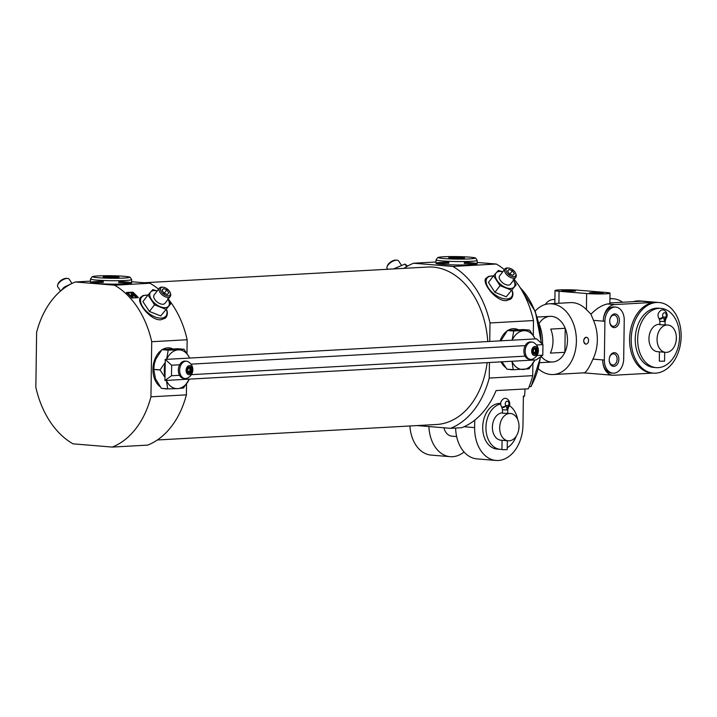<?xml version="1.0" encoding="UTF-8"?>
<svg xmlns="http://www.w3.org/2000/svg" width="717" height="717" viewBox="0 0 717 717"><rect width="100%" height="100%" fill="white"/><g stroke="black" fill="none" stroke-linecap="round" stroke-linejoin="round"><path stroke-width="1.08" d="M519.018 426.104L519.009 425.737A13.713 9.635 94.7 0 0 510.477 413.476A13.713 9.635 94.7 0 0 499.749 426.355A13.713 9.635 94.7 0 0 508.228 440.812A13.713 9.635 94.7 0 0 518.651 430.11L518.723 429.752A11.427 8.03 94.7 0 0 519.027 426.83A11.427 8.03 94.7 0 0 519.018 426.104L518.723 429.752M502.456 412.858A13.713 9.635 94.7 0 0 492.418 426.265A13.713 9.635 94.7 0 0 500.932 440.211L508.228 440.812M508.559 406.037A2.626 1.228 36.1 0 0 508.326 405.643A2.626 1.846 94.7 0 0 508.846 402.864A2.626 1.846 94.7 0 0 507.295 401.188A2.626 1.846 94.7 0 0 505.413 402.82A2.626 1.846 94.7 0 0 505.781 405.786A2.626 1.479 142.7 0 1 505.404 406.261L501.819 407.211C499.848 404.029 500.385 401.251 503.424 398.885C507.036 396.349 512.126 402.829 508.595 407.023A2.626 1.21 35.6 0 0 508.326 405.652L505.548 405.41L508.326 405.652A5.915 4.159 -85.3 0 0 506.991 409.972L502.5 409.774L502.456 413.189L510.477 413.476M474.654 427.619L464.051 426.74A85.708 60.712 86.8 0 0 474.753 420.144L474.654 427.619A34.282 24.082 94.7 0 0 496.003 460.448A34.282 24.082 94.7 0 0 522.98 424.939L523.383 396.116L524.181 396.071A68.572 48.568 86.8 0 1 523.365 396.994M417.142 425.575L450.527 428.327L461.811 427.699L464.051 426.74M525.086 388.972L524.593 395.838M428.891 426.543A34.282 24.082 94.7 0 0 450.204 456.675A34.282 24.082 94.7 0 0 464.051 451.979M409.9 425.979A34.282 24.082 94.7 0 0 431.15 455.107L450.204 456.675M496.003 460.448L476.948 458.88A34.282 24.082 -85.3 0 1 455.618 428.04M474.753 420.144A85.708 60.712 -93.2 0 0 496.101 390.577L528.321 388.793A85.708 60.712 86.8 0 0 532.722 375.654L489.236 378.065A85.708 60.712 86.8 0 1 450.527 428.327M477.146 262.458L496.281 264.035A85.708 60.712 86.8 0 1 504.418 269.619M514.197 279.397A85.708 60.712 86.8 0 1 533.493 320.553L533.287 335.368M532.892 363.6L532.722 375.654M529.137 386.759L530.598 386.535M165.815 309.296L154.513 304.815L148.025 294.965L142.916 301.606L149.405 311.456L160.698 315.937L170.628 303.918L160.698 315.937M165.152 318.231C167.402 315.713 167.948 313.033 166.801 310.201C167.823 313.696 167.276 316.367 165.152 318.231L160.868 319.773C150.821 320.902 136.409 302.511 140.2 297.689L143.059 295.521L147.962 295.046M186.537 384.007L186.393 394.852L150.946 396.815L151.717 341.713A85.708 60.712 86.8 0 0 114.505 285.205L149.943 283.233A85.708 60.712 86.8 0 1 158.556 289.202M168.262 299.079A85.708 60.712 86.8 0 1 187.155 339.75L186.967 353.275M151.717 341.713L187.155 339.75M131.919 298.012A85.708 60.712 -93.2 0 0 126.398 292.518L132.842 292.16A85.708 60.712 86.8 0 1 138.363 297.654L131.919 298.012M71.978 283.448L69.199 279.227A6.856 3.074 146.6 0 0 67.586 278.447L66.439 278.357A5.808 2.599 146.6 0 0 65.928 278.357A5.808 2.599 146.6 0 0 58.041 283.887L57.674 284.972A6.856 3.074 146.6 0 0 57.745 286.773L60.56 291.039M150.946 396.815A85.708 60.712 86.8 0 1 112.246 447.076L73.062 443.85A85.708 60.712 86.8 0 1 35.85 387.332L36.621 332.24A85.708 60.712 86.8 0 1 75.33 281.978L90.476 281.136M511.346 290.143L500.045 285.662L493.556 275.812L488.447 282.444L494.936 292.303L506.229 296.784L516.159 284.766L506.229 296.784M510.683 299.079C512.933 296.551 513.48 293.88 512.332 291.048C513.354 294.544 512.807 297.214 510.683 299.079L506.399 300.62C496.352 301.749 481.941 283.349 485.732 278.537M489.747 341.435L489.998 322.964A85.708 60.712 86.8 0 0 452.786 266.446L496.281 264.035M489.998 322.964L533.493 320.553M502.402 271.671L502.859 271.644M401.412 265.209L398.625 260.961A6.856 3.074 146.6 0 0 397.003 260.19L395.856 260.101A5.808 2.599 146.6 0 0 395.345 260.101A5.808 2.599 146.6 0 0 387.467 265.622L387.09 266.715A6.856 3.074 146.6 0 0 387.171 268.508L387.664 269.26M403.94 268.355A85.708 60.712 86.8 0 1 413.61 263.22L436.008 261.983M186.393 394.852A85.708 60.712 86.8 0 1 147.684 445.114L112.246 447.076M127.034 293.083L132.358 292.787L132.842 292.16M114.505 285.205L75.33 281.978M131.605 281.727L149.943 283.233M144.153 282.758L427.699 267.038A78.852 55.854 86.8 0 1 487.766 341.543M487.139 362.623A78.852 55.854 86.8 0 1 436.429 424.509L157.346 439.978M452.786 266.446L413.61 263.22M489.236 378.065L489.451 362.497M539.032 323.645A37.714 26.717 86.8 0 1 542.554 344.277M132.358 292.787A84.794 60.067 86.8 0 1 133.595 293.907M136.131 296.39A84.794 60.067 86.8 0 1 137.377 297.707M132.045 293.603L131.946 296.076L131.22 294.83L132.143 293.594L134.913 294.696L136.167 296.533L134.366 294.759L132.564 294.696L133.237 295.879L132.914 297.071M131.686 294.069L131.22 294.83M136.167 296.533L135.083 296.766L134.007 295.225L134.366 294.759M133.237 295.879C133.353 297.143 132.331 297.161 130.189 295.942L128.173 293.647L130.243 295.529L132.304 296.049M134.93 296.273L135.289 295.807M135.083 296.766L135.441 296.3M513.067 369.712A20.569 14.448 -85.3 0 1 512.691 369.739A20.569 14.448 -85.3 0 1 511.284 369.721A20.569 14.448 -85.3 0 1 509.536 369.416M505.602 367.489A20.569 14.448 -85.3 0 1 501.04 361.852M500.099 340.862A20.569 14.448 -85.3 0 1 506.964 331.066M508.048 330.349A20.569 14.448 -85.3 0 1 514.663 328.718A20.569 14.448 -85.3 0 1 518.194 329.659M464.231 262.332A20.569 1.416 -179.2 0 1 477.119 263.829A20.569 1.416 -179.2 0 1 471.141 264.743A20.569 1.416 -179.2 0 1 448.708 264.743A20.569 1.416 -179.2 0 1 435.99 263.256A20.569 1.416 -179.2 0 1 448.914 262.117M167.536 388.865A20.569 14.448 -85.3 0 1 167.16 388.892A20.569 14.448 -85.3 0 1 165.752 388.874A20.569 14.448 -85.3 0 1 164.005 388.569M160.079 386.642A20.569 14.448 -85.3 0 1 152.963 368.502A20.569 14.448 -85.3 0 1 161.433 350.219M162.517 349.502A20.569 14.448 -85.3 0 1 169.131 347.87A20.569 14.448 -85.3 0 1 172.663 348.812M118.699 281.485A20.569 1.416 -179.2 0 1 131.587 282.982A20.569 1.416 -179.2 0 1 125.609 283.896A20.569 1.416 -179.2 0 1 103.176 283.896A20.569 1.416 -179.2 0 1 90.459 282.408A20.569 1.416 -179.2 0 1 103.382 281.27M437.72 263.847A20.569 1.416 -179.2 0 1 448.905 263.256M464.213 263.471A20.569 1.416 -179.2 0 1 475.38 264.376M512.252 369.64A20.569 14.448 -85.3 0 1 511.875 369.667A20.569 14.448 -85.3 0 1 510.88 369.676M514.259 328.691A20.569 14.448 -85.3 0 1 517.557 329.668M92.188 283A20.569 1.416 -179.2 0 1 103.373 282.408M118.681 282.623A20.569 1.416 -179.2 0 1 129.849 283.529M166.72 388.793A20.569 14.448 -85.3 0 1 166.344 388.829A20.569 14.448 -85.3 0 1 165.349 388.829M168.728 347.844A20.569 14.448 -85.3 0 1 172.026 348.829M407.57 266.106L404.98 264.071L393.57 268.929M404.98 264.071L406.664 266.634M397.003 260.19A6.856 3.074 146.6 0 0 396.402 260.181A6.856 3.074 146.6 0 0 387.09 266.715M500.045 285.662L494.936 292.303M513.157 279.522L516.159 284.766M493.556 275.812L498.369 270.434L502.742 271.788M513.578 280.204A11.427 6.229 -142.4 0 1 513.99 287.141A11.427 6.229 -142.4 0 1 505.942 287.589A11.427 6.229 -142.4 0 1 497.042 280.419A11.427 6.229 -142.4 0 1 496.209 272.81A11.427 6.229 -142.4 0 1 502.707 271.842M513.793 276.717A5.808 3.164 -142.4 0 1 506.659 272.299A5.808 3.164 -142.4 0 1 508.712 268.059A5.808 3.164 -142.4 0 1 515.693 273.437A5.808 3.164 -142.4 0 1 513.793 276.717M509.5 273.993L512.888 275.337L514.331 273.733L512.386 270.775L508.998 269.431L507.555 271.044L509.5 273.993M515.693 273.437L516.016 274.333A6.856 3.737 -142.4 0 1 515.837 277.264A6.856 3.737 -142.4 0 1 513.775 278.205A6.856 3.737 -142.4 0 1 506.704 274.763A6.856 3.737 -142.4 0 1 504.974 268.902A6.856 3.737 -142.4 0 1 507.761 267.979L508.712 268.059M504.974 268.902L499.668 275.785A6.856 3.737 37.6 0 0 501.398 281.656A6.856 3.737 37.6 0 0 508.47 285.097A6.856 3.737 37.6 0 0 510.531 284.156L515.837 277.264M509.805 274.118L512.386 270.775M507.645 271.178L508.998 269.431M60.524 291.192L64.127 287.167L64.584 287.858M64.127 287.167L71.736 283.565M67.586 278.447A6.856 3.074 146.6 0 0 66.977 278.447A6.856 3.074 146.6 0 0 57.674 284.972M154.513 304.815L149.405 311.456M167.626 298.684L170.628 303.918M148.025 294.965L152.838 289.587L157.211 290.95M168.047 299.356A11.427 6.229 -142.4 0 1 168.459 306.293A11.427 6.229 -142.4 0 1 160.411 306.742A11.427 6.229 -142.4 0 1 151.511 299.572A11.427 6.229 -142.4 0 1 150.678 291.962A11.427 6.229 -142.4 0 1 157.175 290.994M168.271 295.87A5.808 3.164 -142.4 0 1 161.128 291.452A5.808 3.164 -142.4 0 1 163.18 287.221A5.808 3.164 -142.4 0 1 170.162 292.599A5.808 3.164 -142.4 0 1 168.271 295.87M163.969 293.154L167.357 294.499L168.8 292.886L166.855 289.928L163.467 288.584L162.024 290.197L163.969 293.154M170.162 292.599L170.485 293.486A6.856 3.737 -142.4 0 1 170.305 296.417A6.856 3.737 -142.4 0 1 168.244 297.358A6.856 3.737 -142.4 0 1 161.173 293.916A6.856 3.737 -142.4 0 1 159.443 288.055A6.856 3.737 -142.4 0 1 162.239 287.132L163.18 287.221M159.443 288.055L154.137 294.947A6.856 3.737 37.6 0 0 155.867 300.808A6.856 3.737 37.6 0 0 162.938 304.25A6.856 3.737 37.6 0 0 165 303.309L170.305 296.417M164.283 293.271L166.855 289.928M162.114 290.34L163.467 288.584M500.744 403.501L500.69 403.501A22.854 16.061 94.7 0 0 482.81 424.957A22.854 16.061 94.7 0 0 496.935 449.057L500.179 449.326A22.854 16.061 94.7 0 0 501.945 449.326M443.895 427.78A13.713 9.635 94.7 0 0 451.889 436.169L456.639 436.563M517.629 419.391A22.854 16.061 94.7 0 0 509.33 405.616M500.735 403.949A22.854 16.061 94.7 0 0 485.947 427.493A22.854 16.061 94.7 0 0 500.179 449.326M507.233 447.686A22.854 16.061 94.7 0 0 516.249 436.151M502.079 440.292L501.945 449.541L502.725 449.676L507.206 449.613L507.322 440.74M507.708 413.252L507.761 409.855L506.991 409.972A5.915 4.159 94.7 0 0 505.781 405.795L505.772 405.786M501.775 407.157A2.626 1.461 -36.8 0 0 501.81 407.211A2.626 1.461 -36.8 0 0 503.666 407.426A2.626 1.461 -36.8 0 0 505.781 405.795M565.22 328.287L550.719 329.094A22.854 16.186 -93.2 0 1 550.387 353.114L564.879 352.307A22.854 16.186 -93.2 0 0 565.22 328.287L564.879 352.307M535.169 311.124A35.429 25.095 86.8 0 1 549.312 303.793L570.248 302.628A35.429 25.095 86.8 0 1 586.407 309.583L590.951 314.198L593.497 320.356A35.429 25.095 86.8 0 1 592.95 359.109C588.406 369.452 585.081 373.987 582.993 372.715M549.312 303.793A35.429 25.095 86.8 0 1 576.325 337.779A35.429 25.095 86.8 0 1 553.228 374.534A35.429 25.095 86.8 0 1 538.359 368.807M586.425 337.286L586.228 337.268C583.073 339.302 582.885 341.579 585.664 344.106L585.861 344.124A3.433 2.411 94.7 0 0 588.558 340.575A3.433 2.411 94.7 0 0 586.425 337.286A3.433 2.411 94.7 0 0 583.728 340.835A3.433 2.411 94.7 0 0 585.861 344.124M539.014 323.555A22.854 16.186 86.8 0 1 550.002 316.34A22.854 16.186 86.8 0 1 567.434 338.272A22.854 16.186 86.8 0 1 552.538 361.986A22.854 16.186 86.8 0 1 541.111 356.394M554.895 299.41L553.183 299.5A15.998 11.239 94.7 0 0 545.225 304.501M653.277 373.127A35.429 24.889 94.7 0 0 681.15 336.434A35.429 24.889 94.7 0 0 659.093 302.511A35.429 24.889 94.7 0 0 631.211 339.204A35.429 24.889 94.7 0 0 653.277 373.127L651.654 372.992A35.429 24.889 94.7 0 1 629.589 339.069A35.429 24.889 94.7 0 1 655.051 302.341L614.783 304.573A15.998 11.239 94.7 0 0 603.284 321.162L593.497 320.356M610.006 293.199A13.713 0.941 0.8 0 0 605.955 292.464L578.395 290.197A13.713 0.941 0.8 0 0 563.472 289.785A13.713 0.941 0.8 0 0 555.021 290.546A13.713 0.941 0.8 0 0 559.072 291.272L586.631 293.54A13.713 0.941 0.8 0 0 601.554 293.952A13.713 0.941 0.8 0 0 610.006 293.199L609.862 303.452A13.713 0.941 -179.2 0 1 607.353 303.963C601.868 305.209 596.401 308.624 590.951 314.198M604.906 321.297L604.359 360.051A13.713 9.635 94.7 0 0 612.901 373.181A13.713 9.635 94.7 0 0 623.691 358.984L624.238 320.221A13.713 9.635 94.7 0 0 615.697 307.091A13.713 9.635 94.7 0 0 604.906 321.297L603.284 321.162A13.713 9.635 94.7 0 1 614.075 306.957L615.697 307.091M604.359 360.051L602.746 359.916A15.998 11.239 94.7 0 0 612.703 375.242A15.998 11.239 94.7 0 0 613.797 375.251L652.855 373.091M622.616 302.242A35.429 24.889 94.7 0 0 613.295 298.738A35.429 24.889 94.7 0 0 609.925 298.783M633.425 301.642A35.429 24.889 -85.3 0 1 640.039 300.943L659.093 302.511M592.95 359.109L602.746 359.916A13.713 9.635 94.7 0 0 611.278 373.055L612.901 373.181M609.871 302.95L641.276 301.212L655.051 302.341M614.478 327.597A6.856 4.813 -85.3 0 1 609.737 321.458A6.856 4.813 -85.3 0 1 609.925 319.271A6.856 4.813 -85.3 0 1 615.491 313.974A6.856 4.813 -85.3 0 1 619.38 321.082A6.856 4.813 -85.3 0 1 614.478 327.597M613.931 366.36A6.856 4.813 -85.3 0 1 609.199 360.221A6.856 4.813 -85.3 0 1 609.378 358.034A6.856 4.813 -85.3 0 1 614.953 352.728A6.856 4.813 -85.3 0 1 618.834 359.835A6.856 4.813 -85.3 0 1 613.931 366.36M573.564 290.466A6.856 0.475 -179.2 0 1 575.572 290.86A6.856 0.475 -179.2 0 1 568.724 291.21A6.856 0.475 -179.2 0 1 561.895 290.672A6.856 0.475 -179.2 0 1 565.883 290.268A6.856 0.475 -179.2 0 1 573.564 290.466M601.124 292.733A6.856 0.475 -179.2 0 1 603.131 293.128A6.856 0.475 -179.2 0 1 596.284 293.477A6.856 0.475 -179.2 0 1 589.455 292.939A6.856 0.475 -179.2 0 1 593.443 292.536A6.856 0.475 -179.2 0 1 601.124 292.733M609.36 358.133A5.619 3.944 -85.3 0 1 613.609 353.848A5.619 3.944 -85.3 0 1 617.104 359.495A5.619 3.944 -85.3 0 1 613.071 365.052A5.619 3.944 -85.3 0 1 612.685 365.043A5.619 3.944 -85.3 0 1 609.199 360.113M609.898 319.379A5.619 3.944 -85.3 0 1 614.155 315.086A5.619 3.944 -85.3 0 1 617.642 320.741A5.619 3.944 -85.3 0 1 613.618 326.289A5.619 3.944 -85.3 0 1 613.232 326.289A5.619 3.944 -85.3 0 1 609.737 321.359M676.391 337.644L676.373 337.277A13.713 9.635 94.7 0 0 667.841 325.016A13.713 9.635 94.7 0 0 657.122 337.895A13.713 9.635 94.7 0 0 665.591 352.352A13.713 9.635 94.7 0 0 676.014 341.65L676.086 341.292A11.427 8.03 94.7 0 0 676.391 338.37A11.427 8.03 94.7 0 0 676.391 337.644L676.086 341.292M662.741 352.11L657.489 351.68A13.713 9.635 -85.3 0 1 648.948 338.549A13.713 9.635 -85.3 0 1 659.739 324.353L659.828 324.353M659.873 321.341L659.819 324.729L667.841 325.016M661.056 308.4L658.618 308.202A29.711 20.874 94.7 0 0 635.379 336.103A29.711 20.874 94.7 0 0 653.743 367.427L656.172 367.633A29.711 20.874 94.7 0 0 679.555 336.856A29.711 20.874 94.7 0 0 661.056 308.4A29.711 20.874 94.7 0 0 637.807 336.3A29.711 20.874 94.7 0 0 656.172 367.633M664.345 321.503L664.363 321.512A5.915 4.159 -85.3 0 1 665.699 317.192A2.626 1.21 35.6 0 1 665.968 318.563L665.125 321.386L664.363 321.512A5.915 4.159 94.7 0 0 663.135 317.335L659.174 318.742C657.193 315.623 657.74 312.845 660.814 310.416C664.444 307.943 669.463 314.279 665.968 318.563M659.443 351.832L659.317 361.081L660.088 361.216L664.569 361.153L664.695 352.28M665.923 317.577A2.626 1.228 36.1 0 0 665.699 317.183L662.92 316.95L665.699 317.192A2.626 1.846 94.7 0 0 666.21 314.404A2.626 1.846 94.7 0 0 664.668 312.729A2.626 1.846 94.7 0 0 662.777 314.36A2.626 1.846 94.7 0 0 663.144 317.326L663.135 317.335A2.626 1.479 142.7 0 1 663.135 317.335A2.626 1.461 -36.8 0 1 661.02 318.966A2.626 1.461 -36.8 0 1 659.165 318.751A2.626 1.461 -36.8 0 1 659.075 318.599M659.165 318.751L659.855 321.315L664.345 321.512M191.412 374.65L525.059 356.152A8.685 6.103 94.7 0 0 529.28 359.271L530.58 359.378A8.685 6.103 94.7 0 0 532.623 359.065C536.262 357.38 538.189 354.592 538.386 350.685C538.35 347.288 536.872 344.635 533.968 342.717A8.685 6.103 94.7 0 0 532.005 342.072A8.685 6.103 94.7 0 0 525.211 350.228A8.685 6.103 94.7 0 0 530.58 359.378M190.982 364.155L525.211 345.621A8.685 6.103 94.7 0 0 525.059 356.152M189.306 357.371L184.072 349.304A22.397 15.738 94.7 0 0 184 349.251L177.682 348.731L161.961 349.6A22.397 15.738 94.7 0 0 161.89 349.663L155.723 359.342L154.298 364.057L153.77 369.363A22.397 15.738 94.7 0 0 153.761 369.479L155.455 378.719L161.352 388.309A22.397 15.738 94.7 0 0 161.424 388.363L167.742 388.883A22.397 15.738 94.7 0 1 167.67 388.829L166.541 381.103M154.962 361.458A19.431 13.65 94.7 0 0 154.272 364.164A19.431 13.65 94.7 0 0 153.761 370.366L153.77 370.537M153.77 369.363L160.088 369.882A22.397 15.738 94.7 0 0 160.088 369.999L153.761 369.479M161.89 349.663L168.217 350.183A22.397 15.738 94.7 0 1 168.289 350.12L178.255 349.86A19.431 13.65 94.7 0 0 166.631 359.342L168.217 350.183M161.961 349.6L168.289 350.12M164.946 380.485L171.506 375.753L171.65 365.222L165.242 359.423L165.188 363.402A19.431 13.65 94.7 0 0 165 376.506L164.946 380.485L166.335 380.404A19.431 13.65 94.7 0 0 177.708 388.623L183.462 388.014A22.397 15.738 94.7 0 0 183.534 387.951L189.333 379.132L511.866 361.251A19.431 13.65 94.7 0 0 523.24 369.461A19.431 13.65 94.7 0 0 534.855 359.979L511.866 361.251M161.352 388.309L167.67 388.829M160.088 369.882L165.188 362.488M164.991 377.411L160.088 369.999M165.242 359.423L189.62 358.07A19.431 13.65 94.7 0 0 178.255 349.86L184 349.251M167.742 388.883L177.708 388.623A19.431 13.65 94.7 0 0 189.324 379.132L166.335 380.404M189.62 358.07L535.151 338.917A19.431 13.65 94.7 0 0 523.777 330.707A19.431 13.65 94.7 0 0 512.162 340.19M536.943 355.498L542.805 355.166L542.957 344.644L536.549 338.836L535.151 338.917M536.513 344.994L542.957 344.644M534.828 338.218L529.603 330.152A22.397 15.738 94.7 0 0 529.531 330.098L523.213 329.578L507.493 330.447A22.397 15.738 94.7 0 0 507.421 330.51L501.255 340.181M502.008 361.798L506.883 369.147A22.397 15.738 94.7 0 0 506.955 369.21L513.273 369.73A22.397 15.738 94.7 0 1 513.202 369.667L512.072 361.951M507.421 330.51L513.748 331.03A22.397 15.738 94.7 0 1 513.82 330.967L529.531 330.098M507.493 330.447L513.82 330.967M513.273 369.73L528.994 368.852A22.397 15.738 94.7 0 0 529.065 368.789L534.864 359.979M506.883 369.147L513.202 369.667M512.126 340.19L513.748 331.03M542.805 355.166L536.253 359.898L534.855 359.979M165.188 363.402L165 376.506M171.506 375.753L179.528 375.305A8.685 6.103 94.7 0 0 183.749 378.433L185.049 378.54A8.685 6.103 94.7 0 0 187.092 378.217C190.731 376.533 192.658 373.745 192.855 369.838C192.819 366.441 191.349 363.788 188.437 361.879A8.685 6.103 94.7 0 0 186.474 361.225A8.685 6.103 94.7 0 0 179.68 369.38A8.685 6.103 94.7 0 0 185.049 378.54M171.65 365.222L179.68 364.783A8.685 6.103 94.7 0 0 179.528 375.305M532.005 342.072L530.705 341.964A8.685 6.103 94.7 0 0 525.211 345.621M538.082 350.837A4.571 3.209 94.7 0 0 533.305 347.162A4.571 3.209 94.7 0 0 533.197 355.058A4.571 3.209 94.7 0 0 538.082 350.837M537.185 350.891A3.298 2.321 94.7 0 0 535.205 347.736A3.298 2.321 94.7 0 0 532.623 350.308A3.298 2.321 94.7 0 0 532.534 351.357A3.298 2.321 94.7 0 0 534.891 354.306A3.298 2.321 94.7 0 0 537.185 350.891M532.534 351.303A2.626 1.846 94.7 0 0 534.165 353.598A2.626 1.846 94.7 0 0 536.235 350.882A2.626 1.846 94.7 0 0 534.595 348.363A2.626 1.846 94.7 0 0 532.614 350.362M533.762 353.499A2.626 1.846 94.7 0 0 535.411 350.81A2.626 1.846 94.7 0 0 534.183 348.39M532.928 352.719L535.025 352.405M533.448 352.271L533.493 348.982L534.981 349.107M186.474 361.225L185.174 361.117A8.685 6.103 94.7 0 0 179.68 364.783M192.55 369.999A4.571 3.209 94.7 0 0 187.773 366.315A4.571 3.209 94.7 0 0 187.666 374.211A4.571 3.209 94.7 0 0 192.55 369.999M191.654 370.044A3.298 2.321 94.7 0 0 189.673 366.898A3.298 2.321 94.7 0 0 187.092 369.461A3.298 2.321 94.7 0 0 187.003 370.51A3.298 2.321 94.7 0 0 189.36 373.458A3.298 2.321 94.7 0 0 191.654 370.044M187.003 370.456A2.626 1.846 94.7 0 0 188.634 372.759A2.626 1.846 94.7 0 0 190.704 370.035A2.626 1.846 94.7 0 0 189.064 367.516A2.626 1.846 94.7 0 0 187.083 369.515M188.23 372.652A2.626 1.846 94.7 0 0 189.888 369.963A2.626 1.846 94.7 0 0 188.652 367.552M187.397 371.872L189.494 371.558M187.917 371.424L187.962 368.135L189.449 368.26M451.056 258.147A7.923 0.547 0.8 0 0 459.418 258.389A7.923 0.547 0.8 0 0 464.535 257.986A7.923 0.547 0.8 0 0 456.639 257.295A7.923 0.547 0.8 0 0 448.734 257.77A7.923 0.547 0.8 0 0 451.056 258.147M454.542 258.335L454.56 257.286M462.205 258.308L462.214 257.528M105.524 277.3A7.923 0.547 0.8 0 0 113.886 277.542A7.923 0.547 0.8 0 0 119.004 277.138A7.923 0.547 0.8 0 0 111.108 276.448A7.923 0.547 0.8 0 0 103.203 276.923A7.923 0.547 0.8 0 0 105.524 277.3M109.011 277.488L109.029 276.439M116.674 277.461L116.683 276.69M520.183 287.669A68.572 48.568 86.8 0 1 541.093 342.95M540.376 356.923A68.572 48.568 86.8 0 1 530.804 386.669M166.398 309.412A15.398 8.398 -142.4 0 1 161.379 318.115A15.398 8.398 -142.4 0 1 142.423 306.383A15.398 8.398 -142.4 0 1 147.881 295.153M511.929 290.251A15.398 8.398 -142.4 0 1 506.901 298.962A15.398 8.398 -142.4 0 1 487.954 287.221A15.398 8.398 -142.4 0 1 493.413 275.991M134.196 295.377L134.554 294.911M134.751 295.996L135.11 295.529M554.895 299.643L553.183 299.5M614.783 304.573L607.353 303.963M559.072 291.272L558.902 303.264M586.631 293.54L586.407 309.583M442.102 260.925A20.569 1.416 0.8 0 0 464.491 261.535A20.569 1.416 0.8 0 0 477.172 260.405L475.685 258.129C475.263 257.932 475.021 257.43 465.324 256.847C454.963 256.39 446.503 256.462 439.942 257.062L437.8 257.511L436.035 259.832A20.569 1.416 0.8 0 0 442.102 260.925M443.742 258.55A18.284 1.264 0.8 0 0 474.304 258.407A18.284 1.264 0.8 0 0 451.844 256.561A18.284 1.264 0.8 0 0 443.742 258.55M96.571 280.078A20.569 1.416 0.8 0 0 118.959 280.697A20.569 1.416 0.8 0 0 131.641 279.558L130.153 277.282C129.732 277.094 129.499 276.583 119.793 276C109.432 275.543 100.972 275.615 94.42 276.215L92.269 276.663L90.503 278.985A20.569 1.416 0.8 0 0 96.571 280.078M98.22 277.712A18.284 1.264 0.8 0 0 128.782 277.56A18.284 1.264 0.8 0 0 106.313 275.713A18.284 1.264 0.8 0 0 98.22 277.712M523.365 397.218L524.602 395.838M519.735 286.97L535.384 311.689L541.434 343.264M540.735 356.663L531.091 386.624M131.184 294.266L131.543 293.8M493.493 275.893L488.591 276.368L485.732 278.528M508.595 407.023L507.761 409.855M502.5 409.774L501.81 407.211M539.776 362.694L552.538 361.986M537.248 317.048L550.002 316.34M553.228 374.534L583.817 372.84M612.703 375.242L583.674 372.849M555.021 290.546L554.841 303.488M613.295 298.738L609.934 298.46M662.741 352.119L665.591 352.352M665.08 324.792L665.125 321.386M477.119 263.829L477.172 260.405M435.99 263.256L436.035 259.832M131.587 282.982L131.641 279.558M90.459 282.408L90.503 278.985"/></g></svg>
